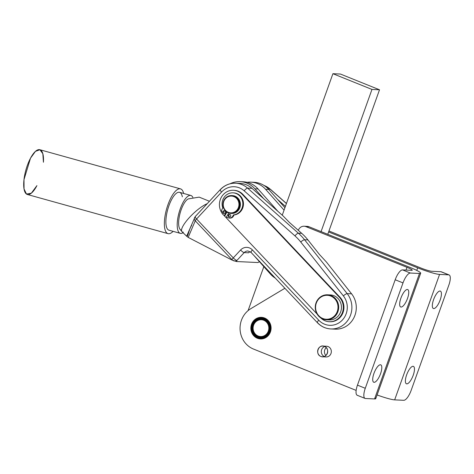 <?xml version="1.0" encoding="UTF-8"?>
<svg xmlns="http://www.w3.org/2000/svg" width="474" height="474" viewBox="0 0 474 474"><rect width="100%" height="100%" fill="white"/><g stroke="black" fill="none" stroke-linecap="round" stroke-linejoin="round"><path stroke-width="0.71" d="M260.759 317.438L260.759 317.438A10.724 10.037 -87.3 0 0 259.675 317.556L259.503 317.58A10.724 10.037 -87.3 0 0 258.437 317.841L258.277 317.894A10.724 10.037 -87.3 0 0 257.252 318.297L257.092 318.368A10.724 10.037 -87.3 0 0 256.12 318.901L255.978 318.996A10.724 10.037 -87.3 0 0 255.071 319.66L254.941 319.766A10.724 10.037 -87.3 0 0 254.117 320.543L253.999 320.673A10.724 10.037 -87.3 0 0 253.276 321.55L253.169 321.698A10.724 10.037 -87.3 0 0 252.559 322.664L252.47 322.818A10.724 10.037 -87.3 0 0 251.972 323.861L251.907 324.026A10.724 10.037 -87.3 0 0 251.54 325.128L251.493 325.3A10.724 10.037 -87.3 0 0 251.25 326.444L251.226 326.622A10.724 10.037 -87.3 0 0 251.119 327.783L251.113 327.961A10.724 10.037 -87.3 0 0 251.149 329.128L251.167 329.306A10.724 10.037 -87.3 0 0 251.333 330.461L251.374 330.633A10.724 10.037 -87.3 0 0 251.676 331.753L251.735 331.919A10.724 10.037 -87.3 0 0 252.168 332.991L252.245 333.151A10.724 10.037 -87.3 0 0 252.796 334.152L252.891 334.3A10.724 10.037 -87.3 0 0 253.56 335.219L253.673 335.349A10.724 10.037 -87.3 0 0 254.443 336.173L254.574 336.291A10.724 10.037 -87.3 0 0 255.433 337.002L255.575 337.103A10.724 10.037 -87.3 0 0 256.511 337.689L256.665 337.772A10.724 10.037 -87.3 0 0 257.666 338.229L257.826 338.288A10.724 10.037 -87.3 0 0 258.875 338.608L259.041 338.643A10.724 10.037 -87.3 0 0 260.119 338.821L260.285 338.839A10.724 10.037 -87.3 0 0 261.375 338.869L261.547 338.863A10.724 10.037 -87.3 0 0 262.632 338.744L262.797 338.714A10.724 10.037 -87.3 0 0 263.864 338.454L264.03 338.406A10.724 10.037 -87.3 0 0 265.055 338.003L265.055 338.003A10.724 10.037 92.7 0 1 264.03 338.406L263.864 338.454A10.724 10.037 92.7 0 1 262.797 338.714L262.632 338.744A10.724 10.037 92.7 0 1 261.547 338.863L261.375 338.869A10.724 10.037 92.7 0 1 260.653 338.863A10.724 10.037 92.7 0 1 260.285 338.839L260.119 338.821A10.724 10.037 92.7 0 1 259.041 338.643L258.875 338.608A10.724 10.037 92.7 0 1 257.826 338.288L257.666 338.229A10.724 10.037 92.7 0 1 256.665 337.772L256.511 337.689A10.724 10.037 92.7 0 1 255.575 337.103L255.433 337.002A10.724 10.037 92.7 0 1 254.574 336.291L254.443 336.173A10.724 10.037 92.7 0 1 253.673 335.349L253.56 335.219A10.724 10.037 92.7 0 1 252.891 334.3L252.796 334.152A10.724 10.037 92.7 0 1 252.245 333.151L252.168 332.991A10.724 10.037 92.7 0 1 251.735 331.919L251.676 331.753A10.724 10.037 92.7 0 1 251.374 330.633L251.333 330.461A10.724 10.037 92.7 0 1 251.167 329.306L251.149 329.128A10.724 10.037 92.7 0 1 251.113 327.961L251.119 327.783A10.724 10.037 92.7 0 1 251.226 326.622L251.25 326.444A10.724 10.037 92.7 0 1 251.493 325.3L251.54 325.128A10.724 10.037 92.7 0 1 251.907 324.026L251.972 323.861A10.724 10.037 92.7 0 1 252.47 322.818L252.559 322.664A10.724 10.037 92.7 0 1 253.169 321.698L253.276 321.55A10.724 10.037 92.7 0 1 253.999 320.673L254.117 320.543A10.724 10.037 92.7 0 1 254.941 319.766L255.071 319.66A10.724 10.037 92.7 0 1 255.978 318.996L256.12 318.901A10.724 10.037 92.7 0 1 257.092 318.368L257.252 318.297A10.724 10.037 92.7 0 1 258.277 317.894L258.437 317.841A10.724 10.037 92.7 0 1 259.503 317.58L259.675 317.556A10.724 10.037 92.7 0 1 260.759 317.438L260.759 317.438M259.468 318.09A10.191 9.539 92.7 0 1 269.872 331.729A10.191 9.539 92.7 0 1 253.554 334.603A10.191 9.539 92.7 0 1 259.468 318.09A10.191 9.539 -87.3 0 0 253.554 334.603A10.191 9.539 -87.3 0 0 269.872 331.729A10.191 9.539 -87.3 0 0 259.468 318.09M265.973 318.712A10.724 10.037 -87.3 0 0 265.79 318.611L265.641 318.528A10.724 10.037 -87.3 0 0 264.64 318.072L264.48 318.013A10.724 10.037 -87.3 0 0 263.431 317.693L263.266 317.651A10.724 10.037 -87.3 0 0 262.187 317.479L262.021 317.462A10.724 10.037 -87.3 0 0 260.931 317.432A10.724 10.037 92.7 0 1 261.654 317.438A10.724 10.037 92.7 0 1 262.021 317.462L262.187 317.479A10.724 10.037 92.7 0 1 263.266 317.651L263.431 317.693A10.724 10.037 92.7 0 1 264.48 318.013L264.64 318.072A10.724 10.037 92.7 0 1 265.641 318.528L265.79 318.611A10.724 10.037 92.7 0 1 265.973 318.712M262.815 317.497L262.021 317.462L262.815 317.497M262.039 338.886L261.547 338.863L262.039 338.886M259.574 318.795A9.474 8.87 92.7 0 1 269.244 331.474A9.474 8.87 92.7 0 1 254.076 334.152A9.474 8.87 92.7 0 1 259.574 318.795A9.474 8.87 -87.3 0 0 252.352 325.934A9.474 8.87 -87.3 0 0 260.007 337.565A9.474 8.87 -87.3 0 0 269.83 327.848A9.474 8.87 -87.3 0 0 259.574 318.795M253.027 326.071A8.935 8.366 92.7 0 1 266.945 321.662A8.935 8.366 92.7 0 1 263.485 336.718A8.935 8.366 92.7 0 1 253.027 326.071A8.935 8.366 -87.3 0 0 263.485 336.718A8.935 8.366 -87.3 0 0 266.945 321.662A8.935 8.366 -87.3 0 0 253.027 326.071M253.329 326.183A8.402 7.862 92.7 0 1 266.412 322.042A8.402 7.862 92.7 0 1 263.159 336.19A8.402 7.862 92.7 0 1 253.329 326.183A8.402 7.862 -87.3 0 0 263.159 336.19A8.402 7.862 -87.3 0 0 266.412 322.042A8.402 7.862 -87.3 0 0 253.329 326.183M180.499 188.871L39.84 149.713A23.238 7.993 105.6 0 0 26.307 168.578A23.238 7.993 105.6 0 0 26.473 194.05L31.337 193.196L36.925 185.612A23.238 7.993 -74.4 0 1 26.473 194.05A23.238 7.993 -74.4 0 1 30.514 158.168A23.238 7.993 -74.4 0 1 43.43 162.244L42.832 153.7L39.929 149.743L35.449 151.366L30.514 158.168L23.99 179.634L24.038 188.942L26.473 194.05A23.238 7.993 105.6 0 0 27.374 194.488L168.033 233.646A23.238 7.993 -74.4 0 1 167.132 233.208A23.238 7.993 -74.4 0 1 166.967 207.731A23.238 7.993 -74.4 0 1 180.499 188.871A23.238 7.993 -74.4 0 1 183.645 193.463A23.238 7.993 105.6 0 0 169.111 201.711A23.238 7.993 105.6 0 0 167.132 233.208A23.238 7.993 105.6 0 0 173.099 231.342A23.238 7.993 -74.4 0 1 168.033 233.646M190.856 195.466A19.659 6.766 -74.4 0 1 192.859 197.409A19.659 6.766 105.6 0 0 190.779 195.448A19.659 6.766 -74.4 0 1 190.856 195.466L179.539 192.32A19.659 6.766 105.6 0 0 168.092 208.276A19.659 6.766 105.6 0 0 168.229 229.831A19.659 6.766 -74.4 0 1 170.083 202.748A19.659 6.766 -74.4 0 1 182.33 196.805M325.881 355.524A5.362 5.018 92.7 0 1 326.248 347.632A5.362 5.018 -87.3 0 0 325.881 355.524M320.874 356.436A5.362 5.018 92.7 0 1 317.764 350.345A5.362 5.018 92.7 0 1 322.924 346.061A5.362 5.018 92.7 0 1 327.688 351.655A5.362 5.018 92.7 0 1 322.421 356.774A5.362 5.018 92.7 0 1 320.874 356.436C314.718 354.309 318.534 343.656 324.471 346.399C330.627 348.526 326.811 359.185 320.874 356.436A5.362 5.018 -87.3 0 0 327.629 350.547A5.362 5.018 -87.3 0 0 319.512 347.276A5.362 5.018 -87.3 0 0 320.874 356.436M322.421 356.774L326.065 356.946A5.362 5.018 -87.3 0 0 331.332 351.827A5.362 5.018 -87.3 0 0 326.568 346.233L322.924 346.061M324.731 346.512A5.362 5.018 -87.3 0 0 321.301 351.353A5.362 5.018 -87.3 0 0 324.263 356.495L324.518 356.608M222.81 214.295A4.023 3.762 92.7 0 1 222.105 209.188L222.792 207.985L222.105 209.188A4.023 3.762 -87.3 0 0 222.81 214.295L224.261 215.664L226.465 211.813L224.261 215.664L222.81 214.295M228.723 213.004L226.4 217.051L228.201 217.803A4.023 3.762 -87.3 0 0 232.793 216.138L233.486 214.935A11.08 10.375 -87.3 0 0 242.652 201.764A11.08 10.375 -87.3 0 0 229.6 193.285A11.08 10.375 -87.3 0 0 222.792 207.985A11.08 10.375 92.7 0 1 232.983 192.841A11.08 10.375 92.7 0 1 242.836 203.577A11.08 10.375 92.7 0 1 233.486 214.935L232.793 216.138A4.023 3.762 92.7 0 1 228.201 217.803L226.4 217.051L228.723 213.004M225.008 212.826A1.339 1.256 92.7 0 1 222.833 212.779A1.339 1.256 92.7 0 1 223.971 210.794A1.339 1.256 92.7 0 1 225.008 212.826A1.339 1.256 -87.3 0 0 224.001 210.794A1.339 1.256 -87.3 0 0 222.685 212.074A1.339 1.256 -87.3 0 0 225.008 212.826M230.565 216.44A1.339 1.256 92.7 0 1 228.397 216.387A1.339 1.256 92.7 0 1 229.535 214.402A1.339 1.256 92.7 0 1 230.565 216.44A1.339 1.256 -87.3 0 0 229.558 214.408A1.339 1.256 -87.3 0 0 228.243 215.688A1.339 1.256 -87.3 0 0 230.565 216.44M229.398 218.07L230.026 218.099A4.023 3.762 -87.3 0 0 233.421 216.168L232.793 216.138L233.421 216.168L234.115 214.965L233.486 214.935L234.115 214.965A11.08 10.375 -87.3 0 0 243.464 203.607A11.08 10.375 -87.3 0 0 233.611 192.871L232.983 192.841M224.19 213.442A1.339 1.256 92.7 0 1 224.315 210.853A1.339 1.256 -87.3 0 0 224.19 213.442M229.754 217.056A1.339 1.256 92.7 0 1 229.872 214.461A1.339 1.256 -87.3 0 0 229.754 217.056M224.889 215.694L224.261 215.664L224.889 215.694L226.928 212.139L224.889 215.694M233.297 192.865A11.08 10.375 92.7 0 1 243.458 203.441A11.08 10.375 92.7 0 1 234.115 214.965L233.421 216.168A4.023 3.762 92.7 0 1 229.712 218.07M305.671 226.531A6.257 5.854 92.7 0 1 309.054 226.773L321.07 231.608L371.977 89.432L332.914 73.701L282.249 215.196L332.914 73.701L340.451 74.051L379.514 89.782L327.765 234.31L379.514 89.782L371.977 89.432L379.514 89.782L340.451 74.051L332.914 73.701L371.977 89.432L321.07 231.608L410.134 267.478L309.054 226.773L305.914 226.625L406.994 267.33A8.935 0.978 -160.3 0 1 411.663 270.328A8.935 0.978 19.7 0 0 412.267 270.198A8.935 0.978 19.7 0 0 406.994 267.33L406.011 270.067L406.994 267.33L305.914 226.625A6.257 5.854 -87.3 0 0 298.324 230.34A6.257 5.854 92.7 0 1 304.107 226.228A6.257 5.854 92.7 0 1 305.914 226.625L309.054 226.773A6.257 5.854 -87.3 0 0 307.253 226.376L304.107 226.228M284.886 288.269L250.817 308.675A22.343 20.915 -87.3 0 0 240.099 329.845A22.343 20.915 -87.3 0 0 253.477 349.048L356.14 390.398L253.477 349.048A22.343 20.915 92.7 0 1 240.099 329.845A22.343 20.915 92.7 0 1 250.817 308.675L284.886 288.269M257.341 338.258A10.813 10.12 92.7 0 1 254.591 319.784A10.813 10.12 92.7 0 1 270.962 326.379A10.813 10.12 92.7 0 1 257.341 338.258A10.813 10.12 -87.3 0 0 260.457 338.94A10.813 10.12 -87.3 0 0 271.075 328.618A10.813 10.12 -87.3 0 0 261.476 317.337A10.813 10.12 -87.3 0 0 251.06 325.97A10.813 10.12 -87.3 0 0 257.341 338.258M195.448 216.541A3.573 0.841 -137.1 0 0 195.199 216.612A3.573 0.841 42.9 0 0 196.562 218.988A3.573 0.841 -137.1 0 1 195.199 216.612L186.643 236.206L188.196 237.403L195.258 220.807L188.196 237.403L231.851 259.989L231.976 259.699L231.851 259.989L236.449 261.529L236.905 260.445A3.573 2.963 -157 0 1 231.976 259.699L195.258 220.807A3.573 2.963 -157 0 1 194.53 217.649A3.573 2.963 23 0 0 195.258 220.807A3.573 0.936 -43.4 0 1 196.562 218.988L233.279 257.88A3.573 0.936 136.6 0 0 231.976 259.699A3.573 2.963 23 0 0 236.905 260.445A3.573 0.841 -137.1 0 1 233.279 257.88L196.562 218.988A3.573 0.936 136.6 0 0 195.258 220.807L231.976 259.699A3.573 0.936 -43.4 0 1 233.279 257.88L240.573 250.023A8.935 8.366 92.7 0 1 252.405 249.934L318.735 320.187A17.876 16.732 -87.3 0 0 341.873 320.548A17.876 16.732 -87.3 0 0 343.366 295.877A3.573 0.859 -38.4 0 1 347.181 293.619L351.584 293.821L326.396 262.004L319.411 254.437L326.396 262.004L351.584 293.821A21.449 20.08 92.7 0 1 353.681 318.19A21.449 20.08 92.7 0 1 333.015 328.92M374.999 397.692A17.876 1.955 -160.3 0 1 374.561 398.93A17.876 1.955 19.7 0 0 375.758 398.664L420.681 273.208A17.876 1.955 -160.3 0 1 419.478 273.48L374.561 398.93L419.478 273.48L410.366 273.048A10.724 3.585 111.9 0 0 403.007 282.907L365.276 388.289A10.724 3.585 111.9 0 0 365.448 398.504L374.561 398.93L365.448 398.504A10.724 3.585 -68.1 0 1 365.033 398.415A10.724 3.585 -68.1 0 1 365.276 388.289L403.007 282.907A10.724 3.585 -68.1 0 1 410.366 273.048L419.478 273.48A17.876 1.955 19.7 0 0 410.134 267.478A17.876 1.955 -160.3 0 1 420.681 273.208M380.403 364.761A9.385 3.14 -68.1 0 1 378.542 378.068A9.385 3.14 -68.1 0 1 372.831 377.802A9.385 3.14 -68.1 0 1 380.403 364.761A9.385 3.14 111.9 0 0 374.152 372.878A9.385 3.14 111.9 0 0 373.755 382.251A9.385 3.14 111.9 0 0 374.116 382.328A9.385 3.14 111.9 0 0 380.367 374.211A9.385 3.14 111.9 0 0 380.764 364.838A9.385 3.14 111.9 0 0 380.403 364.761M401.069 307.057A9.385 3.14 -68.1 0 1 402.93 293.75A9.385 3.14 -68.1 0 1 408.641 294.016A9.385 3.14 -68.1 0 1 401.069 307.057A9.385 3.14 111.9 0 0 407.32 298.946A9.385 3.14 111.9 0 0 407.723 289.573A9.385 3.14 111.9 0 0 401.3 297.091A9.385 3.14 111.9 0 0 400.702 306.98A9.385 3.14 111.9 0 0 401.069 307.057M357.639 395.357A10.724 3.585 -68.1 0 1 357.461 385.143L395.192 279.761A10.724 3.585 -68.1 0 1 402.556 269.902L411.663 270.328L402.556 269.902L410.366 273.048L402.556 269.902A10.724 3.585 111.9 0 0 395.192 279.761L403.007 282.907L395.192 279.761L357.461 385.143L365.276 388.289L357.461 385.143A10.724 3.585 111.9 0 0 357.224 395.269L365.033 398.415M190.779 195.448A19.659 6.766 105.6 0 0 178.2 216.168A19.659 6.766 105.6 0 0 182.982 232.752A19.659 6.766 -74.4 0 1 180.31 233.35A19.659 6.766 -74.4 0 1 179.545 232.983A19.659 6.766 -74.4 0 1 179.373 211.54A19.659 6.766 -74.4 0 1 190.779 195.448M181.512 230.18A16.306 5.611 -74.4 0 1 179.853 214.141A16.306 5.611 105.6 0 0 179.865 229.066M168.229 229.831A19.659 6.766 105.6 0 0 168.993 230.198L180.31 233.35M183.308 232.195A20.554 5.368 -43.4 0 1 181.957 231.673A20.554 5.368 -43.4 0 1 189.677 217.222A20.554 5.368 -43.4 0 1 207.203 203.69A20.554 5.368 136.6 0 0 188.99 217.975A20.554 5.368 136.6 0 0 181.957 231.673L179.871 229.066M209.443 201.272L199.187 197.131L188.261 198.908A16.306 5.611 105.6 0 0 179.853 214.141M237.889 183.456A21.449 20.08 92.7 0 1 251.978 188.326L247.582 188.119L298.365 233.196A53.621 50.191 92.7 0 1 304.557 239.755L347.181 293.619A21.449 20.08 92.7 0 1 349.8 316.94A21.449 20.08 92.7 0 1 330.811 328.944A21.449 20.08 -87.3 0 0 349.8 316.94A21.449 20.08 -87.3 0 0 347.181 293.619L304.557 239.755A3.573 0.859 141.6 0 0 300.741 242.013A3.573 0.859 -38.4 0 1 304.557 239.755A53.621 50.191 -87.3 0 0 298.365 233.196A3.573 1.001 131.6 0 0 294.958 235.892A3.573 1.001 -48.4 0 1 298.365 233.196L247.582 188.119A3.573 1.001 131.6 0 0 244.175 190.815A17.876 16.732 -87.3 0 0 221.589 192.041L196.562 218.988L221.589 192.041A17.876 16.732 92.7 0 1 244.175 190.815L294.958 235.892A50.048 46.849 92.7 0 1 300.741 242.013L343.366 295.877L300.741 242.013A50.048 46.849 -87.3 0 0 294.958 235.892L244.175 190.815A3.573 1.001 -48.4 0 1 247.582 188.119L251.978 188.326L263.757 198.778L254.923 188.824A23.238 21.751 -87.3 0 0 229.997 183.805A23.238 21.751 92.7 0 1 240.176 181.643A23.238 21.751 92.7 0 1 254.923 188.824L258.063 188.966L277.9 211.339L258.063 188.966L254.923 188.824L263.757 198.778L283.268 216.103L289.318 222.342L283.268 216.103L251.978 188.326A21.449 20.08 -87.3 0 0 240.093 183.426L235.697 183.219A21.449 20.08 92.7 0 1 247.582 188.119A21.449 20.08 -87.3 0 0 235.697 183.219C229.665 183.059 224.51 185.21 220.226 189.665A3.573 0.841 -137.1 0 1 220.475 189.588A21.449 20.08 92.7 0 1 235.697 183.219M221.589 192.041A3.573 0.841 -137.1 0 1 220.226 189.665A3.573 0.841 42.9 0 0 221.589 192.041M233.789 190.293A14.297 13.385 92.7 0 1 242.889 194.405L340.012 297.281A14.297 13.385 92.7 0 1 342.732 313.326A14.297 13.385 92.7 0 1 329.572 321.728M330.811 328.944A21.449 20.08 92.7 0 1 317.627 322.794A3.573 0.936 -43.4 0 1 317.396 322.705C321.105 326.545 325.579 328.624 330.811 328.944L335.207 329.152A21.449 20.08 -87.3 0 0 354.197 317.147A21.449 20.08 -87.3 0 0 351.584 293.821L347.181 293.619A3.573 0.859 141.6 0 0 343.366 295.877A17.876 16.732 92.7 0 1 341.873 320.548A17.876 16.732 92.7 0 1 318.735 320.187A3.573 0.936 136.6 0 0 317.396 322.705A3.573 0.936 -43.4 0 1 318.735 320.187L252.405 249.934A3.573 0.936 136.6 0 0 251.066 252.446A3.573 0.936 -43.4 0 1 252.405 249.934A8.935 8.366 -87.3 0 0 240.573 250.023A3.573 0.841 42.9 0 0 244.199 252.595A5.362 5.018 92.7 0 1 248.003 251.001A5.362 5.018 -87.3 0 0 244.199 252.595A3.573 0.841 -137.1 0 1 240.573 250.023L233.279 257.88A3.573 0.841 42.9 0 0 236.905 260.445L244.199 252.595L248.595 252.802A5.362 5.018 92.7 0 1 250.124 251.67A5.362 5.018 -87.3 0 0 248.595 252.802L244.199 252.595L236.905 260.445L236.449 261.529L231.851 259.989L188.196 237.403L186.643 236.206C188.362 236.485 188.445 230.411 191.703 225.34M251.303 252.535A3.573 0.936 -43.4 0 1 251.066 252.446L317.396 322.705M298.365 233.196L301.725 233.356L289.318 222.342L301.725 233.356L298.365 233.196M304.557 239.755L307.916 239.915A53.621 50.191 -87.3 0 0 301.725 233.356A53.621 50.191 92.7 0 1 307.916 239.915L304.557 239.755M319.411 254.437L307.916 239.915L319.411 254.437M258.348 262.318L259.77 261.435M270.198 189.179A3.573 1.001 -48.4 0 1 270.423 189.262A3.573 1.001 131.6 0 0 270.198 189.179L286.409 203.577L270.198 189.179L268.403 189.096L270.198 189.179A21.449 20.08 -87.3 0 0 264.006 185.447A21.449 20.08 92.7 0 1 270.198 189.179M252.423 182.277A23.238 21.751 92.7 0 1 268.746 189.47L277.574 199.43L285.407 206.38L277.574 199.43L284.927 207.719L268.746 189.47L265.606 189.322L284.062 210.136L265.606 189.322L268.746 189.47A23.238 21.751 -87.3 0 0 253.999 182.289L250.853 182.14A23.238 21.751 92.7 0 1 265.606 189.322A23.238 21.751 -87.3 0 0 247.073 182.318A23.238 21.751 92.7 0 1 250.853 182.14M181.957 231.673L186.643 236.206M329.258 321.716A14.297 13.385 92.7 0 1 320.845 317.989A14.297 13.385 -87.3 0 0 339.585 317.272A14.297 13.385 -87.3 0 0 339.384 297.251A14.297 13.385 92.7 0 1 342.169 313.142A14.297 13.385 92.7 0 1 329.258 321.716L329.886 321.745A14.297 13.385 -87.3 0 0 342.797 313.172A14.297 13.385 -87.3 0 0 340.012 297.281L339.384 297.251L242.261 194.376L339.384 297.251L340.012 297.281L242.889 194.405L242.261 194.376A14.297 13.385 -87.3 0 0 224.208 193.653A14.297 13.385 -87.3 0 0 221.82 212.802A14.297 13.385 92.7 0 1 221.097 197.699A14.297 13.385 92.7 0 1 233.475 190.275A14.297 13.385 92.7 0 1 242.261 194.376L242.889 194.405A14.297 13.385 -87.3 0 0 234.103 190.305L233.475 190.275M317.035 313.972L223.87 215.297L317.035 313.972M258.022 262.543L236.449 261.529L258.022 262.543M377.091 394.955A17.876 1.955 19.7 0 0 394.658 399.872L439.576 274.422A17.876 1.955 -160.3 0 1 417.671 267.834L416.753 270.405L417.671 267.834A17.876 1.955 19.7 0 0 439.576 274.422L394.658 399.872L403.771 400.299A10.724 3.585 111.9 0 0 411.13 390.44L448.86 285.064A10.724 3.585 111.9 0 0 448.688 274.849L439.576 274.422L448.688 274.849L440.873 271.703L431.767 271.276A8.935 0.978 -160.3 0 1 420.811 267.982A8.935 0.978 19.7 0 0 431.767 271.276L440.873 271.703L448.688 274.849A10.724 3.585 -68.1 0 1 449.103 274.938A10.724 3.585 -68.1 0 1 448.86 285.064L411.13 390.44A10.724 3.585 -68.1 0 1 403.771 400.299L394.658 399.872A17.876 1.955 -160.3 0 1 377.091 394.955M328.956 230.986L420.811 267.982L328.956 230.986M413.067 366.295A9.385 3.14 -68.1 0 1 411.207 379.603A9.385 3.14 -68.1 0 1 405.495 379.336A9.385 3.14 -68.1 0 1 413.067 366.295A9.385 3.14 111.9 0 0 406.816 374.407A9.385 3.14 111.9 0 0 406.414 383.78A9.385 3.14 111.9 0 0 412.836 376.261A9.385 3.14 111.9 0 0 413.429 366.372A9.385 3.14 111.9 0 0 413.067 366.295M433.734 308.586A9.385 3.14 -68.1 0 1 435.594 295.284A9.385 3.14 -68.1 0 1 441.306 295.551A9.385 3.14 -68.1 0 1 433.734 308.586A9.385 3.14 111.9 0 0 439.985 300.475A9.385 3.14 111.9 0 0 440.382 291.101A9.385 3.14 111.9 0 0 433.965 298.632A9.385 3.14 111.9 0 0 433.372 308.509A9.385 3.14 111.9 0 0 433.734 308.586M328.606 231.964L417.671 267.834L328.606 231.964M449.103 274.938L441.288 271.792A10.724 3.585 111.9 0 0 440.873 271.703A10.724 3.585 -68.1 0 1 441.644 272.011M248.08 310.63L263.828 266.643L248.08 310.63M270.281 273.919L253.94 255.492L270.281 273.919A23.238 21.751 -87.3 0 0 275.293 278.114A23.238 21.751 92.7 0 1 270.281 273.919M241.746 181.779A23.238 21.751 92.7 0 1 258.063 188.966A23.238 21.751 -87.3 0 0 243.316 181.791L240.176 181.643M326.39 319.79A12.514 11.714 92.7 0 1 315.281 306.743A12.514 11.714 92.7 0 1 327.564 294.792A12.514 11.714 92.7 0 1 327.718 294.804A12.514 11.714 92.7 0 1 338.673 307.922A12.514 11.714 92.7 0 1 326.39 319.79L329.152 319.92A12.514 11.714 -87.3 0 0 341.434 308.053A12.514 11.714 -87.3 0 0 330.485 294.935A12.514 11.714 92.7 0 1 341.375 308.793A12.514 11.714 92.7 0 1 327.777 319.766M327.498 295.332A11.974 11.21 -87.3 0 0 316.745 312.668A11.974 11.21 -87.3 0 0 336.125 313.853A11.974 11.21 -87.3 0 0 327.498 295.332A11.974 11.21 92.7 0 1 336.125 313.853A11.974 11.21 92.7 0 1 316.745 312.668A11.974 11.21 92.7 0 1 327.498 295.332M330.485 294.935A12.514 11.714 -87.3 0 0 330.331 294.923L327.564 294.792M327.718 294.804A12.514 11.714 -87.3 0 0 316.484 312.917A12.514 11.714 -87.3 0 0 336.73 314.155A12.514 11.714 -87.3 0 0 327.718 294.804M232.094 195.584A8.935 8.366 92.7 0 1 240.383 203.642A8.935 8.366 92.7 0 1 233.635 213.288A8.935 8.366 92.7 0 1 231.253 213.424M232.598 212.713A8.402 7.862 -87.3 0 0 237.053 198.938A8.402 7.862 -87.3 0 0 223.675 201.782A8.402 7.862 -87.3 0 0 232.598 212.713A8.402 7.862 92.7 0 1 223.675 201.782A8.402 7.862 92.7 0 1 237.053 198.938A8.402 7.862 92.7 0 1 232.598 212.713M230.879 213.413L231.632 213.448A8.935 8.366 -87.3 0 0 233.635 213.288A8.935 8.366 -87.3 0 0 240.395 203.838A8.935 8.366 -87.3 0 0 232.467 195.596L231.715 195.561A8.935 8.366 92.7 0 1 239.643 203.802A8.935 8.366 92.7 0 1 232.882 213.253A8.935 8.366 92.7 0 1 230.879 213.413A8.935 8.366 92.7 0 1 222.94 204.093A8.935 8.366 92.7 0 1 231.715 195.561M232.882 213.253A8.935 8.366 -87.3 0 0 237.622 198.594A8.935 8.366 -87.3 0 0 223.39 201.616A8.935 8.366 -87.3 0 0 232.882 213.253M261.654 317.438L262.762 317.491M260.653 338.863L261.761 338.916M195.199 216.612L220.226 189.665M248.003 251.001L251.066 252.446M286.444 203.482L270.423 189.262L263.929 185.399"/></g></svg>
